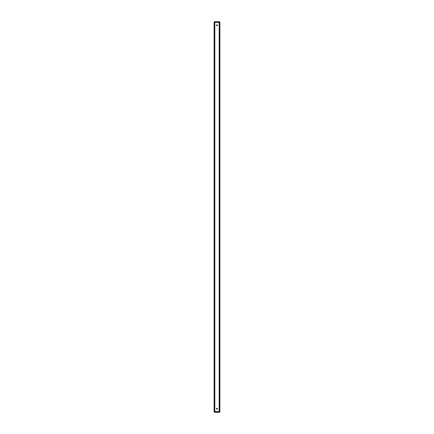 <?xml version="1.0" encoding="UTF-8"?>
<svg xmlns="http://www.w3.org/2000/svg" width="434" height="434" viewBox="0 0 434 434"><rect width="100%" height="100%" fill="white"/><g stroke="black" fill="none" stroke-linecap="round" stroke-linejoin="round"><path stroke-width="0.33" stroke-dasharray="2.17 1.63" d="M219.881 411.611L219.881 22.389L214.58 22.389L214.58 411.611L214.119 411.611L219.42 411.611L219.42 22.389L219.881 22.389L219.42 22.389L219.881 22.389L219.42 22.389L219.42 411.611L219.42 22.389L219.42 411.611L219.881 411.611L219.881 22.389L219.881 411.611L219.186 411.611L219.881 411.611A0.689 0.689 0 0 1 219.186 412.3L219.186 411.839L219.186 412.3L214.814 412.3A0.689 0.689 0 0 1 214.119 411.611L214.119 22.389L214.58 22.389L214.58 411.611L214.119 411.611M219.881 216.078L219.881 218.725L219.881 215.275L219.881 217.922L219.881 215.275L219.881 216.078L219.42 216.078L219.42 218.725L219.42 215.275L219.42 218.725L219.42 215.275L219.42 216.078L219.881 216.078M219.881 404.933L219.881 407.58L219.881 404.125L219.881 406.772L219.881 404.125L219.881 404.933L219.42 404.933L219.42 407.58L219.42 404.125L219.42 407.58L219.42 404.125L219.42 404.933L219.881 404.933M219.881 27.228L219.881 29.875L219.881 26.42L219.881 29.067L219.881 26.42L219.881 27.228L219.42 27.228L219.42 29.875L219.42 26.42L219.42 29.875L219.42 26.42L219.42 27.228L219.881 27.228M214.119 22.389A0.689 0.689 0 0 1 214.814 21.7L219.186 21.7L219.186 22.161L219.186 21.7L219.186 22.161L214.58 22.389M214.119 34.715L214.119 36.326L214.119 34.715L214.119 36.326L214.119 34.715L214.58 34.715L214.58 36.326L214.58 34.715L214.58 36.326L214.58 34.715L214.119 34.715M214.119 399.285L214.119 397.674L214.119 399.285L214.119 397.674L214.119 399.285L214.58 399.285L214.58 397.674L214.58 399.285L214.58 397.674L214.58 399.285L214.119 399.285M214.119 29.989L214.119 26.306L214.119 29.989L214.119 26.306L214.119 29.989L214.58 29.989L214.58 26.306L214.58 29.989L214.58 26.306L214.58 29.989L214.119 29.989M214.119 407.694L214.119 404.011L214.119 407.694L214.119 404.011L214.119 407.694L214.58 407.694L214.58 404.011L214.58 407.694L214.58 404.011L214.58 407.694L214.119 407.694M214.119 218.844L214.119 215.156L214.119 218.844L214.119 215.156L214.119 218.844L214.58 218.844L214.58 215.156L214.58 218.844L214.58 215.156L214.58 218.844L214.119 218.844M217.483 25.27A0.483 0.483 0 0 1 216.756 25.687A0.483 0.483 0 0 1 216.756 24.852A0.483 0.483 0 0 1 217.483 25.27A0.483 0.483 0 0 1 216.756 25.687A0.483 0.483 0 0 1 216.756 24.852A0.483 0.483 0 0 1 217.483 25.27A0.483 0.483 0 0 0 216.756 24.852A0.483 0.483 0 0 0 216.756 25.687A0.483 0.483 0 0 0 217.483 25.27M217.483 408.73A0.483 0.483 0 0 0 216.756 408.313A0.483 0.483 0 0 0 216.756 409.148A0.483 0.483 0 0 0 217.483 408.73A0.483 0.483 0 0 0 216.756 408.313A0.483 0.483 0 0 0 216.756 409.148A0.483 0.483 0 0 0 217.483 408.73A0.483 0.483 0 0 1 216.756 409.148A0.483 0.483 0 0 1 216.756 408.313A0.483 0.483 0 0 1 217.483 408.73M219.881 29.067L219.881 29.875L219.881 29.067L219.42 29.067L219.881 29.067M219.881 406.772L219.881 407.58L219.881 406.772L219.42 406.772L219.881 406.772M219.881 217.922L219.881 218.725L219.881 217.922L219.42 217.922L219.881 217.922M219.42 411.611L219.42 407.233L219.881 407.233L219.42 407.233L219.186 411.839L214.58 411.611M219.186 411.839L219.186 412.3M219.186 22.161L219.42 26.767L219.42 22.389M219.186 21.7A0.689 0.689 0 0 1 219.881 22.389L219.881 26.767L219.881 22.389M219.881 26.767L219.42 26.767L219.881 26.767M214.814 22.389L214.814 411.611M219.186 22.389L219.186 411.611M219.42 218.725L219.881 218.725L219.42 218.725M219.42 215.275L219.881 215.275L219.42 215.275M214.58 215.156L214.119 215.156L214.58 215.156M214.58 397.674L214.119 397.674L214.58 397.674M219.42 407.58L219.881 407.58L219.42 407.58M219.42 404.125L219.881 404.125L219.42 404.125M219.42 29.875L219.881 29.875L219.42 29.875M219.42 26.42L219.881 26.42L219.42 26.42M214.58 26.306L214.119 26.306L214.58 26.306M214.58 404.011L214.119 404.011L214.58 404.011M214.58 36.326L214.119 36.326L214.58 36.326"/><path stroke-width="0.65" d="M214.119 22.389L219.881 22.389A0.689 0.689 0 0 0 219.186 21.7L214.814 21.7A0.689 0.689 0 0 0 214.119 22.389L214.119 411.611A0.689 0.689 0 0 0 214.814 412.3L219.186 412.3L219.186 411.839L214.58 411.611M219.186 412.3A0.689 0.689 0 0 0 219.881 411.611L214.119 411.611M217.483 25.27A0.483 0.483 0 0 1 216.756 25.687A0.483 0.483 0 0 1 216.756 24.852A0.483 0.483 0 0 1 217.483 25.27M217.483 408.73A0.483 0.483 0 0 0 216.756 408.313A0.483 0.483 0 0 0 216.756 409.148A0.483 0.483 0 0 0 217.483 408.73M219.881 411.611L219.881 22.389M219.186 21.7L219.186 22.161L214.58 22.389M214.814 22.389L214.814 411.611M219.186 22.389L219.186 411.611"/></g></svg>
